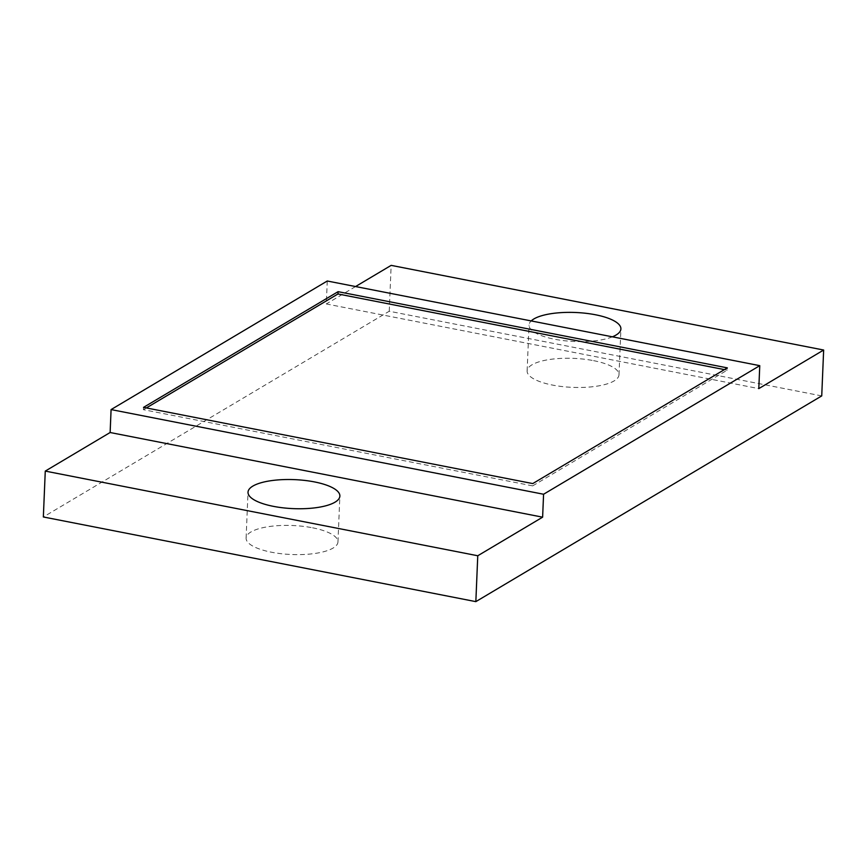 <?xml version="1.0" encoding="UTF-8"?>
<svg xmlns="http://www.w3.org/2000/svg" width="867" height="867" viewBox="0 0 867 867"><rect width="100%" height="100%" fill="white"/><g stroke="black" fill="none" stroke-linecap="round" stroke-linejoin="round"><path stroke-width="0.65" stroke-dasharray="4.33 3.25" d="M312.564 527.797A45.973 14.511 -177.6 0 1 337.957 541.94A45.973 14.511 -177.6 0 1 271.49 552.225A45.973 14.511 -177.6 0 1 246.098 538.082A45.973 14.511 -177.6 0 1 312.564 527.797M612.395 336.819A45.973 14.511 -177.6 0 1 554.436 339.203A45.973 14.511 -177.6 0 1 529.043 325.06A45.973 14.511 -177.6 0 1 531.211 320.931M593.592 360.65A45.973 14.511 -177.6 0 1 618.984 374.793A45.973 14.511 -177.6 0 1 552.517 385.078A45.973 14.511 -177.6 0 1 527.125 370.935A45.973 14.511 -177.6 0 1 593.592 360.65M821.732 395.905L389.24 311.242L43.35 516.97M327.271 281.006L326.306 303.949L758.798 388.611M355.557 286.543L326.306 303.949M389.24 311.242L391.158 265.367M143.521 407.382L143.423 409.679L532.663 485.878L532.761 483.58M532.663 485.878L727.229 370.155L727.326 367.868M727.229 370.155L724.4 369.602M146.35 407.934L143.423 409.679M337.957 541.94L339.875 496.065M618.984 374.793L620.902 328.918M246.098 538.082L248.016 492.207M527.125 370.935L529.043 325.06"/><path stroke-width="1.3" d="M314.483 481.922A45.973 14.511 -177.6 0 1 339.875 496.065A45.973 14.511 -177.6 0 1 273.408 506.35A45.973 14.511 -177.6 0 1 248.016 492.207A45.973 14.511 -177.6 0 1 314.483 481.922M531.211 320.931A45.973 14.511 -177.6 0 1 595.51 314.775A45.973 14.511 -177.6 0 1 620.902 328.918A45.973 14.511 -177.6 0 1 612.395 336.819M110.131 432.514L111.084 409.582L543.576 494.244L542.623 517.176L110.131 432.514L45.268 471.095L43.35 516.97L475.842 601.633L821.732 395.905L823.65 350.03L391.158 265.367L355.557 286.543M45.268 471.095L477.76 555.758L475.842 601.633M823.65 350.03L758.798 388.611L759.763 365.668L327.271 281.006L111.084 409.582M543.576 494.244L759.763 365.668M477.76 555.758L542.623 517.176M727.326 367.868L532.761 483.58L143.521 407.382L338.087 291.67L727.326 367.868M724.4 369.602L337.989 293.967L338.087 291.67M337.989 293.967L146.35 407.934"/></g></svg>
